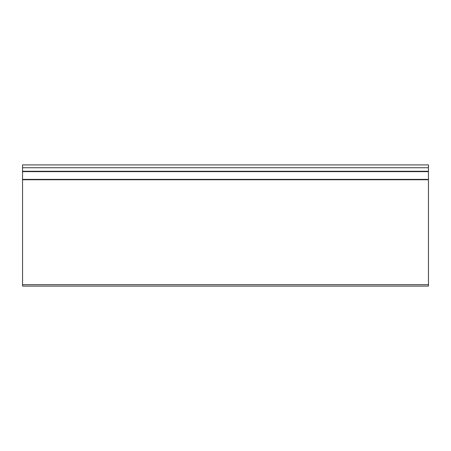 <?xml version="1.0" encoding="UTF-8"?>
<svg xmlns="http://www.w3.org/2000/svg" width="451" height="451" viewBox="0 0 451 451"><rect width="100%" height="100%" fill="white"/><g stroke="black" fill="none" stroke-linecap="round" stroke-linejoin="round"><path stroke-width="0.68" d="M22.55 284.688L22.55 286.086L428.45 286.086L428.45 164.914L22.55 164.914L22.55 284.688L428.45 284.688M22.55 179.38L428.45 179.38M22.55 171.628L428.45 171.628M22.55 179.746L428.45 179.746M22.55 171.262L428.45 171.262M22.55 167.733L428.45 167.733"/></g></svg>
